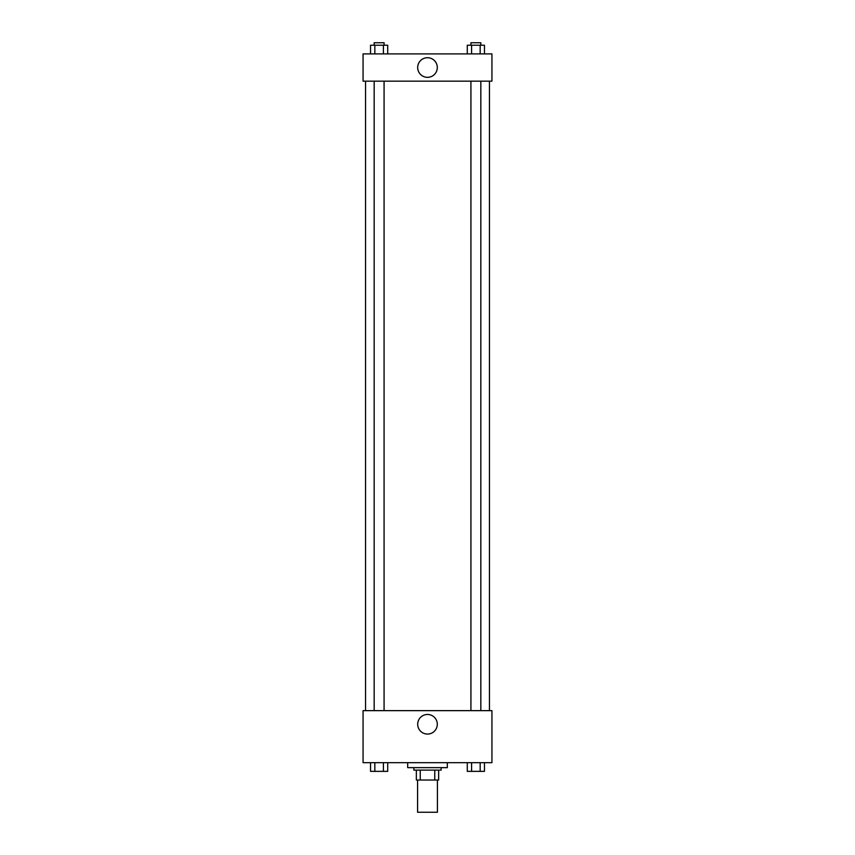 <?xml version="1.0" encoding="UTF-8"?>
<svg xmlns="http://www.w3.org/2000/svg" width="855" height="855" viewBox="0 0 855 855"><rect width="100%" height="100%" fill="white"/><g stroke="black" fill="none" stroke-linecap="round" stroke-linejoin="round"><path stroke-width="1.28" d="M417.582 780.038L417.582 812.25L437.418 812.25L437.418 780.038M434.768 770.12L434.768 780.038L416.353 780.038L416.353 770.12M434.768 780.038L438.647 780.038L438.647 770.12L438.647 780.038M441.127 767.64L441.127 770.12L413.873 770.12L413.873 767.64M420.233 770.12L420.233 780.038M407.675 762.681L407.675 767.64L447.325 767.64L447.325 762.681M491.935 762.681L363.065 762.681L363.065 710.644L491.935 710.644L491.935 762.681M427.5 734.071A9.8 9.8 0 0 1 419.014 719.365A9.8 9.8 0 0 1 435.986 719.365A9.8 9.8 0 0 1 427.5 734.071M489.455 81.161L489.455 710.644M470.923 710.644L470.923 81.161M384.077 81.161L384.077 710.644M491.935 81.161L363.065 81.161L363.065 53.897L491.935 53.897L491.935 81.161M437.3 67.534A9.8 9.8 0 0 1 422.594 76.02A9.8 9.8 0 0 1 422.594 59.038A9.8 9.8 0 0 1 437.3 67.534M484.464 53.897L484.464 45.23L467.29 45.23L467.29 53.897M480.168 45.23L480.168 53.897M471.586 45.23L471.586 53.897M470.923 45.23L470.923 42.75L480.831 42.75L480.831 45.23M387.71 53.897L387.71 45.23L370.536 45.23L370.536 53.897M383.414 45.23L383.414 53.897M374.832 45.23L374.832 53.897M374.169 45.23L374.169 42.75L384.077 42.75L384.077 45.23M484.464 762.681L484.464 771.36L467.29 771.36L467.29 762.681M480.168 762.681L480.168 771.36M471.586 762.681L471.586 771.36M480.831 771.36L470.923 771.381M387.71 762.681L387.71 771.36L370.536 771.36L370.536 762.681M383.414 762.681L383.414 771.36M374.832 762.681L374.832 771.36M384.077 771.36L374.169 771.381M365.545 81.161L365.545 710.644M480.831 710.644L480.831 81.161M374.169 81.161L374.169 710.644"/></g></svg>
